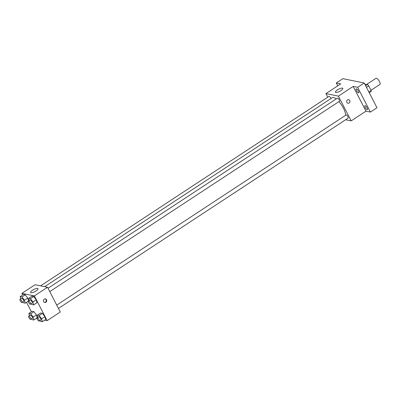 <?xml version="1.0" encoding="UTF-8"?>
<svg xmlns="http://www.w3.org/2000/svg" width="400" height="400" viewBox="0 0 400 400"><rect width="100%" height="100%" fill="white"/><g stroke="black" fill="none" stroke-linecap="round" stroke-linejoin="round"><path stroke-width="0.6" d="M371.01 90.275L380 84.37A3.64 1.185 -123.3 0 0 378.99 80.675A3.64 1.185 -123.3 0 0 376.005 78.285L366.76 84.36M364.86 84.245L367.455 84.5A4.94 1.61 -123.3 0 1 368.75 85.9L371.09 90.435A4.94 1.61 -123.3 0 1 371.11 91.575L369.265 92.785M365.615 85.71L367.455 84.5M368.825 91.925L371.09 90.435M366.48 87.39L368.75 85.9M337.76 85.835L336.285 82.98L342.86 78.66L364.215 82.99L376.99 107.75L370.415 112.065L365.97 111.165L351.18 120.885L345.62 119.755M336.285 82.98L340.735 83.88L325.945 93.6L338.4 96.125L353.19 86.41L357.64 87.31L364.215 82.99M337.375 89.915A4.16 1.21 152.7 0 1 342.85 88.365A4.16 1.21 152.7 0 1 339.71 91.35A4.16 1.21 152.7 0 1 335.46 92.18A4.16 1.21 152.7 0 1 337.375 89.915M357.64 87.31L370.415 112.065M358.485 92.81A2.34 0.76 56.7 0 1 356.63 90.93A2.34 0.76 56.7 0 1 356.175 88.865A2.34 0.76 56.7 0 1 356.435 88.835A2.34 0.76 56.7 0 1 358.29 90.71A2.34 0.76 56.7 0 1 358.745 92.775A2.34 0.76 56.7 0 1 358.485 92.81M367.175 109.645A2.34 0.76 56.7 0 1 365.32 107.765A2.34 0.76 56.7 0 1 364.865 105.7A2.34 0.76 56.7 0 1 365.12 105.67A2.34 0.76 56.7 0 1 366.975 107.545A2.34 0.76 56.7 0 1 367.43 109.61A2.34 0.76 56.7 0 1 367.175 109.645M353.19 86.41L365.97 111.165M345.55 115.32A11.44 3.725 -123.3 0 0 338.95 101.595M336.19 98.93A11.44 3.725 -123.3 0 0 332.28 97.68L44.655 286.67M338.4 96.125L351.18 120.885M327.785 97.17L325.945 93.6M49.77 291.605L339.48 101.25A1.87 0.61 -123.3 0 0 338.96 99.35A1.87 0.61 -123.3 0 0 337.425 98.12L48.045 288.26M58.46 308.435L348.17 118.08A1.87 0.61 -123.3 0 0 347.65 116.185A1.87 0.61 -123.3 0 0 346.115 114.955L56.735 305.09M40.625 285.85L328.955 96.4A1.87 0.61 56.7 0 1 330.78 98.13A1.87 0.61 56.7 0 1 330.97 98.54M348.665 99.675A1.82 1.635 -78.5 0 1 349.62 102.485A1.82 1.635 -78.5 0 1 346.7 101.135A1.82 1.635 -78.5 0 1 349.745 100.515A1.82 1.635 -78.5 0 1 347.94 103.24M22.73 294.93L21.92 293.36L35.065 284.725L47.525 287.25L60.3 312.005L47.155 320.645L44.71 320.15M37.09 318.6L36.24 318.43M29.2 300.64L28.645 298.325L31.935 296.17L33.73 296.53L36.225 299.81L36.925 302.72L36.225 299.81L32.94 301.97L33.64 304.88L31.84 304.515L31.265 303.76M29.42 315.755L28.865 313.445L32.15 311.285L33.95 311.65L36.445 314.925L37.145 317.835L36.445 314.925L33.16 317.085L33.855 319.995L32.06 319.63L31.485 318.88M21.92 293.36L34.38 295.89L47.155 320.645M31.42 311.765L26.52 302.275M37.89 317.475L37.335 315.16L40.62 313L42.42 313.365L44.915 316.645L45.615 319.555L44.915 316.645L41.63 318.805L42.325 321.715L40.53 321.35L39.955 320.595M20.73 298.92L20.175 296.61L23.46 294.45L25.26 294.815L27.755 298.09L28.455 301.005L27.755 298.09L24.47 300.25L25.165 303.165L23.37 302.8L22.795 302.045M34.38 295.89L47.525 287.25M32.53 290.215A4.16 1.21 152.7 0 1 38.01 288.665A4.16 1.21 152.7 0 1 34.865 291.65A4.16 1.21 152.7 0 1 30.615 292.485A4.16 1.21 152.7 0 1 32.53 290.215M46.54 299.735A1.82 1.635 -78.5 0 1 44.74 302.465A1.82 1.635 -78.5 0 1 45.465 298.895A1.82 1.635 -78.5 0 1 46.54 299.735M45.24 298.87A1.82 1.635 -78.5 0 1 44.52 302.4M20.175 296.61L21.975 296.975L24.47 300.25M22.055 302.53L23.7 301.45A1.87 0.61 -123.3 0 0 23.18 299.55A1.87 0.61 -123.3 0 0 21.645 298.32L20 299.4A1.87 0.61 -123.3 0 0 20.225 300.805A1.87 0.61 -123.3 0 0 22.055 302.53A1.87 0.61 -123.3 0 0 21.535 300.63A1.87 0.61 -123.3 0 0 20 299.4M25.165 303.165L28.455 301.005M23.46 294.45L25.26 294.815L27.755 298.09M21.975 296.975L25.26 294.815M28.645 298.325L30.445 298.69L32.94 301.97M30.525 304.25L32.17 303.17A1.87 0.61 -123.3 0 0 31.65 301.27A1.87 0.61 -123.3 0 0 30.115 300.04L28.47 301.12A1.87 0.61 -123.3 0 0 28.7 302.52A1.87 0.61 -123.3 0 0 30.525 304.25A1.87 0.61 -123.3 0 0 30.01 302.35A1.87 0.61 -123.3 0 0 28.47 301.12M33.64 304.88L36.925 302.72M31.935 296.17L33.73 296.53L36.225 299.81M30.445 298.69L33.73 296.53M28.865 313.445L30.66 313.81L33.16 317.085M30.745 319.365L32.39 318.285A1.87 0.61 -123.3 0 0 31.87 316.385A1.87 0.61 -123.3 0 0 30.33 315.155L28.69 316.235A1.87 0.61 -123.3 0 0 28.915 317.635A1.87 0.61 -123.3 0 0 30.745 319.365A1.87 0.61 -123.3 0 0 30.225 317.465A1.87 0.61 -123.3 0 0 28.69 316.235M33.855 319.995L37.145 317.835M32.15 311.285L33.95 311.65L36.445 314.925M30.66 313.81L33.95 311.65M37.335 315.16L39.135 315.525L41.63 318.805M39.215 321.08L40.86 320.005A1.87 0.61 -123.3 0 0 40.34 318.105A1.87 0.61 -123.3 0 0 38.805 316.875L37.16 317.955A1.87 0.61 -123.3 0 0 37.385 319.355A1.87 0.61 -123.3 0 0 39.215 321.08A1.87 0.61 -123.3 0 0 38.695 319.185A1.87 0.61 -123.3 0 0 37.16 317.955M42.325 321.715L45.615 319.555M40.62 313L42.42 313.365L44.915 316.645M39.135 315.525L42.42 313.365"/></g></svg>
